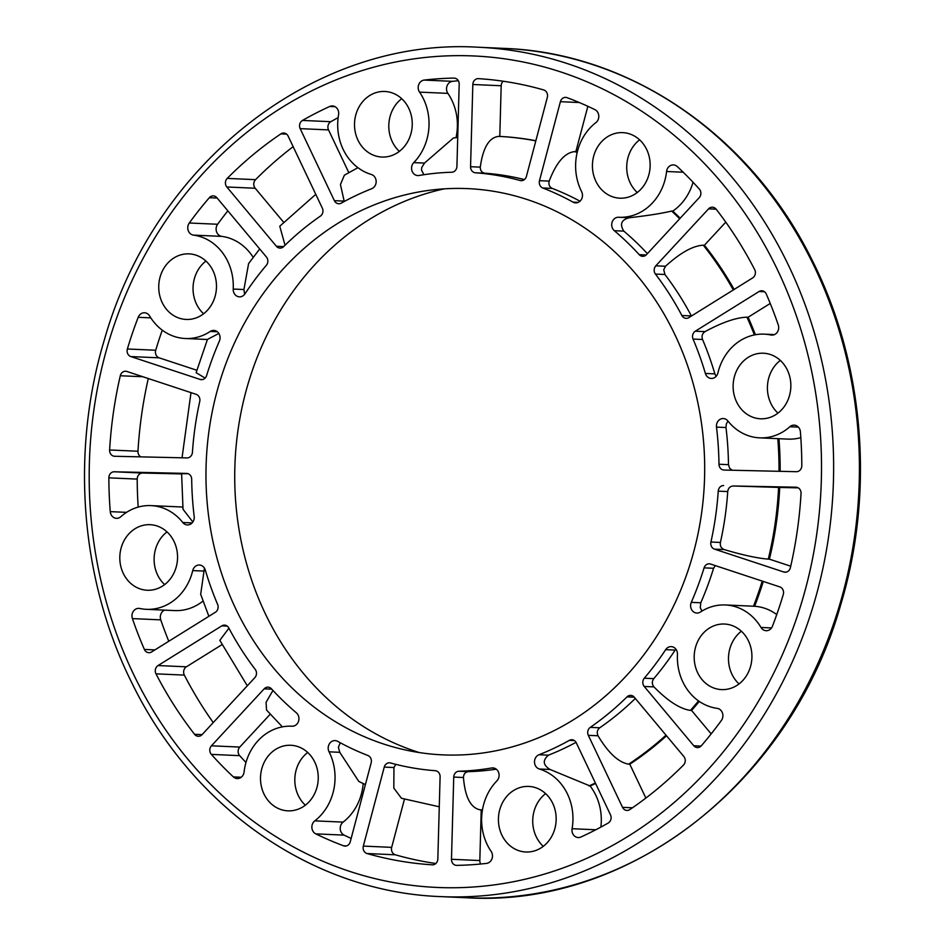 <?xml version="1.0" encoding="UTF-8"?>
<svg xmlns="http://www.w3.org/2000/svg" width="945" height="945" viewBox="0 0 945 945"><rect width="100%" height="100%" fill="white"/><g stroke="black" fill="none" stroke-linecap="round" stroke-linejoin="round"><path stroke-width="1.42" d="M780.31 360.411A32.815 28.87 -87.5 0 0 777.959 413.119M639.611 139.825A32.815 28.87 -87.5 0 0 637.261 192.532M401.696 98.67A32.815 28.87 -87.5 0 0 399.357 151.377M205.939 261.068A32.815 28.87 -87.5 0 0 203.588 313.775M167.005 531.881A32.815 28.87 -87.5 0 0 164.654 584.589M307.704 752.468A32.815 28.87 -87.5 0 0 299.14 762.627A32.815 28.87 -87.5 0 0 305.353 805.175M545.619 793.623A32.815 28.87 -87.5 0 0 533.488 828.6A32.815 28.87 -87.5 0 0 543.269 846.33M741.376 631.225A32.815 28.87 -87.5 0 0 739.025 683.932M444.268 188.846A289.713 254.843 -87.5 0 0 431.392 192.048A289.713 254.843 -87.5 0 0 234.797 469.405A289.713 254.843 -87.5 0 0 419.202 752.527M538.981 754.748A7.454 6.556 -87.5 0 0 534.504 762.083A7.454 6.556 -87.5 0 0 539.335 769.006A51.904 45.655 92.5 0 1 572.091 828.718A7.454 6.556 -87.5 0 0 578.198 837.542A7.454 6.556 -87.5 0 0 580.903 837.01A393.77 346.378 -87.5 0 0 608.19 823.036A5.965 5.245 -87.5 0 0 610.494 814.838L576.296 742.817A5.965 5.245 -87.5 0 0 571.926 739.734A5.965 5.245 -87.5 0 0 569.398 740.348A299.659 263.596 92.5 0 1 538.981 754.748L548.478 755.161C542.418 760.312 542.95 765.084 550.073 769.478L590.129 786.004A336.94 296.387 -87.5 0 0 595.598 783.476M600.866 827.099A51.904 45.655 -87.5 0 0 590.129 786.004M496.279 769.183A299.659 263.596 92.5 0 1 468.413 771.652C465.294 772.065 463.641 774.014 463.452 777.511C465.082 797.131 470.622 807.892 480.084 809.818L481.218 809.865A336.94 296.387 -87.5 0 0 482.458 809.853M453.742 777.073L451.474 859.288A5.965 5.245 -87.5 0 0 456.459 865.372A5.965 5.245 -87.5 0 0 456.742 865.372A393.77 346.378 -87.5 0 0 486.51 863.399A7.454 6.556 -87.5 0 0 491.932 858.887A7.454 6.556 -87.5 0 0 491.116 851.362A51.904 45.655 92.5 0 1 496.905 780.865A7.454 6.556 -87.5 0 0 498.724 772.797A7.454 6.556 -87.5 0 0 492.877 767.907A7.454 6.556 -87.5 0 0 491.636 767.978A299.659 263.596 92.5 0 1 458.916 771.238A5.965 5.245 -87.5 0 0 453.742 777.073L463.452 777.511M480.686 864.014A5.965 5.245 92.5 0 1 479.824 860.552L481.218 809.865M635.323 698.461A299.659 263.596 92.5 0 1 599.756 727.78C597.205 729.883 596.626 732.54 598.031 735.765C608.32 752.964 618.526 762.426 628.649 764.162L629.783 764.21A336.94 296.387 -87.5 0 0 666.52 735.789M627.031 696.855A299.659 263.596 92.5 0 1 590.259 727.366A5.965 5.245 -87.5 0 0 588.322 735.328L622.531 807.349A5.965 5.245 -87.5 0 0 626.889 810.432A5.965 5.245 -87.5 0 0 629.795 809.593A393.77 346.378 -87.5 0 0 683.459 765.072A5.965 5.245 -87.5 0 0 683.826 756.496L634.284 697.209A5.965 5.245 -87.5 0 0 630.717 695.378A5.965 5.245 -87.5 0 0 627.031 696.855L634.26 697.174M645.86 798.064L629.783 764.21M395.79 764.34L393.959 767.541L393.805 788.047L401.436 798.265L439.271 806.794M384.249 767.104L363.329 846.094A5.965 5.245 -87.5 0 0 367.026 853.536A393.77 346.378 -87.5 0 0 432.243 864.817A5.965 5.245 -87.5 0 0 432.326 864.829A5.965 5.245 -87.5 0 0 437.83 858.981L440.098 776.766A5.965 5.245 -87.5 0 0 435.255 770.695A299.659 263.596 92.5 0 1 390.557 762.969A5.965 5.245 -87.5 0 0 389.541 762.804A5.965 5.245 -87.5 0 0 384.249 767.104L393.959 767.541M435.834 863.506A393.77 346.378 92.5 0 1 395.376 854.8A5.965 5.245 92.5 0 1 391.679 847.358L404.448 799.163M363.199 783.57A51.904 45.655 92.5 0 1 343.13 822.115A7.454 6.556 -87.5 0 0 340.235 829.001A7.454 6.556 -87.5 0 0 344.134 835.132A393.77 346.378 -87.5 0 0 351.15 838.439M371.172 762.792L350.264 841.782A5.965 5.245 92.5 0 1 344.972 846.094A5.965 5.245 92.5 0 1 343.543 845.799A393.77 346.378 92.5 0 1 315.784 833.868A7.454 6.556 92.5 0 1 311.885 827.749A7.454 6.556 92.5 0 1 314.779 820.862A51.904 45.655 -87.5 0 0 329.049 751.83A7.454 6.556 92.5 0 1 329.155 744.235A7.454 6.556 92.5 0 1 335.073 740.608A7.454 6.556 92.5 0 1 337.672 741.352A299.659 263.596 -87.5 0 0 367.888 755.492A5.965 5.245 92.5 0 1 371.172 762.792M365.408 784.598L358.816 781.456L339.775 752.314L338.381 747.33L340.235 742.746M675.876 649.156L675.167 650.077A299.659 263.596 92.5 0 1 653.786 678.64C651.802 681.392 651.849 684.145 653.94 686.885C667.867 701.06 680.034 708.904 690.441 710.404L691.575 710.451A336.94 296.387 -87.5 0 0 699.276 701.426M665.67 649.652A299.659 263.596 92.5 0 1 644.289 678.215A5.965 5.245 -87.5 0 0 644.23 686.46L693.772 745.747A5.965 5.245 -87.5 0 0 697.339 747.578A5.965 5.245 -87.5 0 0 701.332 745.77A393.77 346.378 -87.5 0 0 721.378 720.468A7.454 6.556 -87.5 0 0 722.452 712.955A7.454 6.556 -87.5 0 0 717.184 708.36A51.904 45.655 92.5 0 1 677.459 654.424A7.454 6.556 -87.5 0 0 671.233 646.628A7.454 6.556 -87.5 0 0 665.67 649.652L675.167 650.077M711.172 733.899L691.575 710.451M691.291 602.355A7.454 6.556 -87.5 0 0 696.831 613.057A7.454 6.556 -87.5 0 0 700.422 612.041A51.904 45.655 92.5 0 1 725.358 604.965A51.904 45.655 92.5 0 1 761.008 627.468A7.454 6.556 -87.5 0 0 766.135 630.705A7.454 6.556 -87.5 0 0 772.467 626.169A393.77 346.378 -87.5 0 0 783.287 594.488A5.965 5.245 -87.5 0 0 779.838 586.904L710.545 564.035A5.965 5.245 -87.5 0 0 709.293 563.811A5.965 5.245 -87.5 0 0 704.084 567.862A299.659 263.596 92.5 0 1 691.291 602.355L700.788 602.78L700.269 607.682L701.934 611.084M744.258 605.804L754.618 606.277A336.94 296.387 -87.5 0 0 763.276 581.435M776.743 614.581A51.904 45.655 -87.5 0 0 754.618 606.277M715.247 565.594L713.581 568.276A299.659 263.596 -87.5 0 1 700.788 602.78M272.951 690.452L266.065 702.312L266.549 710.049L282.401 726.87M264.187 688.834L211.432 745.806A5.965 5.245 -87.5 0 0 211.337 754.393A393.77 346.378 -87.5 0 0 233.368 776.896A7.454 6.556 -87.5 0 0 237.242 778.562A7.454 6.556 -87.5 0 0 244.082 771.982A51.904 45.655 92.5 0 1 291.686 726.209A51.904 45.655 92.5 0 1 292.005 726.221A7.454 6.556 -87.5 0 0 292.052 726.221A7.454 6.556 -87.5 0 0 298.549 721.248A7.454 6.556 -87.5 0 0 296.34 712.778A299.659 263.596 92.5 0 1 271.439 688.81A5.965 5.245 -87.5 0 0 268.049 687.169A5.965 5.245 -87.5 0 0 264.187 688.834L271.77 689.165M245.972 762.485A393.77 346.378 92.5 0 1 239.687 755.657A5.965 5.245 92.5 0 1 239.782 747.07L270.235 714.184M723.634 485.565A5.965 5.245 -87.5 0 0 718.235 491.14A299.659 263.596 92.5 0 1 710.923 542.017A5.965 5.245 -87.5 0 0 714.491 549.139L783.783 571.997A5.965 5.245 -87.5 0 0 785.035 572.233A5.965 5.245 -87.5 0 0 790.374 567.732A393.77 346.378 -87.5 0 0 801.041 493.491A5.965 5.245 -87.5 0 0 796.068 487.207A5.965 5.245 -87.5 0 0 795.973 487.195L733.344 485.99C730.083 486.226 728.217 488.081 727.733 491.565A299.659 263.596 92.5 0 1 720.421 542.442C719.889 545.915 721.153 548.301 724.201 549.577C742.817 555.105 757.512 558.282 768.273 559.121L769.407 559.168A336.94 296.387 -87.5 0 0 779.72 487.455L733.344 485.99M790.717 566.197L769.407 559.168M779.72 487.455L798.277 487.868M228.914 628.177L219.831 640.332L247.295 685.798M221.815 625.862L158.039 665.552A5.965 5.245 -87.5 0 0 155.984 673.844A393.77 346.378 -87.5 0 0 194.552 734.3A5.965 5.245 -87.5 0 0 198.237 736.285A5.965 5.245 -87.5 0 0 202.088 734.631L254.843 677.648A5.965 5.245 -87.5 0 0 255.233 669.414A299.659 263.596 92.5 0 1 228.808 627.976A5.965 5.245 -87.5 0 0 224.556 625.129A5.965 5.245 -87.5 0 0 221.815 625.862L227.225 626.098M213.239 722.582A393.77 346.378 92.5 0 1 184.334 675.096A5.965 5.245 92.5 0 1 186.378 666.816L222.016 644.632M203.021 601.055A51.904 45.655 92.5 0 1 174.719 610.588L146.369 609.324A51.904 45.655 -87.5 0 0 192.733 570.591A7.454 6.556 92.5 0 1 199.395 565.015A7.454 6.556 92.5 0 1 205.289 570.024A299.659 263.596 -87.5 0 0 217.61 604.41A5.965 5.245 92.5 0 1 215.365 612.277L151.578 651.967A5.965 5.245 92.5 0 1 148.837 652.711A5.965 5.245 92.5 0 1 144.384 649.439A393.77 346.378 92.5 0 1 132.406 618.597A7.454 6.556 92.5 0 1 138.856 608.367A7.454 6.556 92.5 0 1 139.801 608.486A51.904 45.655 -87.5 0 0 146.369 609.324M164.548 610.139A7.454 6.556 -87.5 0 0 160.756 619.861A393.77 346.378 -87.5 0 0 168.777 641.265M200.683 594.228L204.439 568.122M727.993 421.104L726.339 423.892L725.984 427.53A299.659 263.596 92.5 0 1 728.477 464.668L729.682 468.354L732.292 470.244M716.487 427.105A299.659 263.596 92.5 0 1 718.98 464.243A5.965 5.245 -87.5 0 0 723.964 470.055A5.965 5.245 -87.5 0 0 724.059 470.055L796.399 471.697A5.965 5.245 -87.5 0 0 801.809 465.637A393.77 346.378 -87.5 0 0 800.403 431.841A7.454 6.556 -87.5 0 0 794.202 425.144A7.454 6.556 -87.5 0 0 789.866 426.738A51.904 45.655 92.5 0 1 759.685 437.854A51.904 45.655 92.5 0 1 727.886 420.974A7.454 6.556 -87.5 0 0 723.315 418.54A7.454 6.556 -87.5 0 0 716.487 427.105L725.984 427.53M759.685 437.854L788.024 439.118A51.904 45.655 -87.5 0 0 800.828 437.63M755.409 334.743A336.94 296.387 -87.5 0 0 748.109 317.236L746.975 317.189C736.32 317.485 722.334 322.292 705.017 331.624C702.253 333.561 701.426 336.184 702.548 339.479A299.659 263.596 -87.5 0 1 714.869 373.877L716.121 376.346M748.109 317.236L770.234 303.463M759.083 291.509L695.307 331.199A5.965 5.245 -87.5 0 0 693.051 339.066A299.659 263.596 92.5 0 1 705.383 373.452A7.454 6.556 -87.5 0 0 711.266 378.461A7.454 6.556 -87.5 0 0 717.928 372.885A51.904 45.655 92.5 0 1 764.292 334.152A51.904 45.655 92.5 0 1 770.86 334.991A7.454 6.556 -87.5 0 0 771.805 335.109A7.454 6.556 -87.5 0 0 778.255 324.879A393.77 346.378 -87.5 0 0 766.277 294.037A5.965 5.245 -87.5 0 0 761.824 290.765A5.965 5.245 -87.5 0 0 759.083 291.509L764.493 291.745M191.693 479.233A5.965 5.245 -87.5 0 0 186.708 473.421A5.965 5.245 -87.5 0 0 186.602 473.421L114.262 471.779A5.965 5.245 -87.5 0 0 108.852 477.839A393.77 346.378 -87.5 0 0 110.258 511.635A7.454 6.556 -87.5 0 0 116.459 518.332A7.454 6.556 -87.5 0 0 120.795 516.726A51.904 45.655 92.5 0 1 150.987 505.61A51.904 45.655 92.5 0 1 182.775 522.502A7.454 6.556 -87.5 0 0 187.346 524.936A7.454 6.556 -87.5 0 0 194.174 516.372A299.659 263.596 92.5 0 1 191.693 479.233M188.102 473.705L181.605 473.717L183.035 509.284L192.851 521.994M138.183 507.099A393.77 346.378 92.5 0 1 137.202 479.091A5.965 5.245 92.5 0 1 142.612 473.043L181.594 473.917M182.857 507.193A51.904 45.655 -87.5 0 0 179.337 506.874L150.987 505.61M734.111 289.442A336.94 296.387 -87.5 0 0 704.403 245.239L703.269 245.18C692.803 245.794 680.223 252.823 665.528 266.254L663.744 269.738L664.926 274.487A299.659 263.596 92.5 0 1 691.362 315.925L691.409 316.02M704.403 245.239L725.772 222.146M708.573 208.845L655.818 265.828A5.965 5.245 -87.5 0 0 655.428 274.062A299.659 263.596 92.5 0 1 681.865 315.5A5.965 5.245 -87.5 0 0 686.105 318.347A5.965 5.245 -87.5 0 0 688.858 317.614L752.633 277.924A5.965 5.245 -87.5 0 0 754.689 269.632A393.77 346.378 -87.5 0 0 716.121 209.164A5.965 5.245 -87.5 0 0 712.435 207.191A5.965 5.245 -87.5 0 0 708.573 208.845L716.133 209.188M114.699 456.27L187.027 457.912A5.965 5.245 -87.5 0 0 192.426 452.336A299.659 263.596 92.5 0 1 199.749 401.46A5.965 5.245 -87.5 0 0 196.17 394.337L126.89 371.468A5.965 5.245 -87.5 0 0 125.638 371.243A5.965 5.245 -87.5 0 0 120.298 375.744A393.77 346.378 -87.5 0 0 109.62 449.985A5.965 5.245 -87.5 0 0 114.593 456.27A5.965 5.245 -87.5 0 0 114.699 456.27M639.222 254.666A5.965 5.245 -87.5 0 0 642.612 256.308A5.965 5.245 -87.5 0 0 646.474 254.642L699.229 197.659A5.965 5.245 -87.5 0 0 699.335 189.083A393.77 346.378 -87.5 0 0 677.293 166.58A7.454 6.556 -87.5 0 0 673.419 164.914A7.454 6.556 -87.5 0 0 666.579 171.494A51.904 45.655 92.5 0 1 618.975 217.267A51.904 45.655 92.5 0 1 618.656 217.255A7.454 6.556 -87.5 0 0 618.621 217.255A7.454 6.556 -87.5 0 0 612.112 222.229A7.454 6.556 -87.5 0 0 614.321 230.698A299.659 263.596 92.5 0 1 639.222 254.666L646.144 254.973M680.187 218.224A336.94 296.387 -87.5 0 0 672.781 211.113L671.647 211.054C661.866 213.393 647.774 215.625 629.394 217.728C621.349 219.724 619.495 224.189 623.818 231.123A299.659 263.596 92.5 0 1 647.396 253.65M618.975 217.267L629.394 217.728M672.781 211.113A51.904 45.655 -87.5 0 0 693.039 182.255M218.838 333.467L207.451 339.42L196.123 372.684L205.136 378.094M196.832 370.263L159.173 357.836A5.965 5.245 92.5 0 1 155.724 350.241A393.77 346.378 92.5 0 1 162.268 330.159M130.835 356.572L200.116 379.429A5.965 5.245 -87.5 0 0 201.368 379.666A5.965 5.245 -87.5 0 0 206.589 375.614A299.659 263.596 92.5 0 1 219.37 341.121A7.454 6.556 -87.5 0 0 213.83 330.419A7.454 6.556 -87.5 0 0 210.251 331.435A51.904 45.655 92.5 0 1 185.303 338.511A51.904 45.655 92.5 0 1 149.653 316.008A7.454 6.556 -87.5 0 0 144.538 312.771A7.454 6.556 -87.5 0 0 138.194 317.296A393.77 346.378 -87.5 0 0 127.374 348.988A5.965 5.245 -87.5 0 0 130.835 356.572L159.173 357.836M577.265 152.157A336.94 296.387 -87.5 0 0 575.859 151.649L574.725 151.602C564.838 152.606 556.333 162.446 549.199 181.109C548.383 184.535 549.399 186.968 552.27 188.409A299.659 263.596 -87.5 0 1 580.006 201.19M575.859 151.649L587.861 106.289M560.397 101.682L539.489 180.684A5.965 5.245 -87.5 0 0 542.773 187.984A299.659 263.596 92.5 0 1 572.989 202.124A7.454 6.556 -87.5 0 0 575.588 202.868A7.454 6.556 -87.5 0 0 581.506 199.241A7.454 6.556 -87.5 0 0 581.612 191.646A51.904 45.655 92.5 0 1 595.882 122.614A7.454 6.556 -87.5 0 0 598.776 115.727A7.454 6.556 -87.5 0 0 594.877 109.608A393.77 346.378 -87.5 0 0 567.118 97.678A5.965 5.245 -87.5 0 0 565.689 97.382A5.965 5.245 -87.5 0 0 560.397 101.682L579.297 102.532M266.372 265.261A5.965 5.245 -87.5 0 0 266.431 257.016L216.889 197.729A5.965 5.245 -87.5 0 0 213.322 195.898A5.965 5.245 -87.5 0 0 209.329 197.706A393.77 346.378 -87.5 0 0 189.284 223.008A7.454 6.556 -87.5 0 0 188.209 230.509A7.454 6.556 -87.5 0 0 193.477 235.116A51.904 45.655 92.5 0 1 233.214 289.052A7.454 6.556 -87.5 0 0 239.428 296.848A7.454 6.556 -87.5 0 0 244.991 293.824A299.659 263.596 92.5 0 1 266.372 265.261M248.582 263.655L243.94 289.524L244.601 294.367M253.177 257.347A51.904 45.655 -87.5 0 0 221.827 236.38A7.454 6.556 92.5 0 1 216.559 231.773A7.454 6.556 92.5 0 1 217.633 224.26A393.77 346.378 92.5 0 1 227.851 210.841M535.85 140.734A336.94 296.387 -87.5 0 0 499.787 136.434L498.653 136.387C489.108 137.462 482.978 147.703 480.273 167.135C480.261 170.62 481.796 172.64 484.903 173.195A299.659 263.596 92.5 0 1 524.392 179.562M499.787 136.434L501.181 85.747A5.965 5.245 92.5 0 1 503.177 81.223M472.831 84.495L470.563 166.71A5.965 5.245 -87.5 0 0 475.406 172.781A299.659 263.596 92.5 0 1 520.104 180.507A5.965 5.245 -87.5 0 0 521.132 180.672A5.965 5.245 -87.5 0 0 526.424 176.372L547.332 97.382A5.965 5.245 -87.5 0 0 543.647 89.929A393.77 346.378 -87.5 0 0 478.43 78.648A5.965 5.245 -87.5 0 0 478.347 78.648A5.965 5.245 -87.5 0 0 472.831 84.495L501.181 85.747M315.784 194.327L279.767 226.221L285.047 245.239M283.642 222.288L255.185 188.244A5.965 5.245 92.5 0 1 255.552 179.656A393.77 346.378 92.5 0 1 293.151 146.676M226.835 186.98L276.389 246.267A5.965 5.245 -87.5 0 0 279.944 248.098A5.965 5.245 -87.5 0 0 283.63 246.621A299.659 263.596 92.5 0 1 320.402 216.11A5.965 5.245 -87.5 0 0 322.339 208.148L288.142 136.127A5.965 5.245 -87.5 0 0 283.772 133.044A5.965 5.245 -87.5 0 0 280.866 133.883A393.77 346.378 -87.5 0 0 227.213 178.404A5.965 5.245 -87.5 0 0 226.835 186.98L255.185 188.244M451.745 172.238A5.965 5.245 -87.5 0 0 456.919 166.403L459.187 84.188A5.965 5.245 -87.5 0 0 454.202 78.104A5.965 5.245 -87.5 0 0 453.919 78.104A393.77 346.378 -87.5 0 0 424.151 80.077A7.454 6.556 -87.5 0 0 418.729 84.589A7.454 6.556 -87.5 0 0 419.545 92.114A51.904 45.655 92.5 0 1 413.756 162.611A7.454 6.556 -87.5 0 0 411.937 170.679A7.454 6.556 -87.5 0 0 417.796 175.569A7.454 6.556 -87.5 0 0 419.025 175.486A299.659 263.596 92.5 0 1 451.745 172.238M457.723 137.509L453.399 137.994L424.494 163.083L421.742 167.513L421.517 170.112L423.903 174.707M455.998 137.698A51.904 45.655 -87.5 0 0 447.895 93.378A7.454 6.556 92.5 0 1 447.079 85.853A7.454 6.556 92.5 0 1 452.501 81.341A393.77 346.378 92.5 0 1 458.325 80.727M357.919 167.678L344.405 175.168L340.436 184.499L344.252 201.486M348.811 172.628L328.517 129.902A5.965 5.245 92.5 0 1 330.821 121.704A393.77 346.378 92.5 0 1 338.145 117.641M300.167 128.638L334.376 200.659A5.965 5.245 -87.5 0 0 338.735 203.742A5.965 5.245 -87.5 0 0 341.275 203.128A299.659 263.596 92.5 0 1 371.68 188.728A7.454 6.556 -87.5 0 0 376.157 181.393A7.454 6.556 -87.5 0 0 371.326 174.471A51.904 45.655 92.5 0 1 338.57 114.758A7.454 6.556 -87.5 0 0 332.463 105.934A7.454 6.556 -87.5 0 0 329.758 106.466A393.77 346.378 -87.5 0 0 302.483 120.44A5.965 5.245 -87.5 0 0 300.167 128.638L328.517 129.902M780.157 471.331A336.94 296.387 -87.5 0 0 778.94 438.716M140.734 456.86A5.965 5.245 92.5 0 1 137.97 451.237A393.77 346.378 92.5 0 1 148.294 378.532M548.478 755.161A299.659 263.596 -87.5 0 0 576.037 742.333M768.58 417.855A32.815 28.87 92.5 0 1 760.524 418.789A32.815 28.87 92.5 0 1 733.155 384.721A32.815 28.87 92.5 0 1 763.442 353.217A32.815 28.87 92.5 0 1 790.741 382.678A32.815 28.87 92.5 0 1 768.58 417.855M645.825 182.373A32.815 28.87 92.5 0 1 619.826 198.19A32.815 28.87 92.5 0 1 592.456 164.135A32.815 28.87 92.5 0 1 622.743 132.631A32.815 28.87 92.5 0 1 645.825 182.373M411.488 116.4A32.815 28.87 92.5 0 1 381.91 157.047A32.815 28.87 92.5 0 1 354.54 122.98A32.815 28.87 92.5 0 1 384.828 91.476A32.815 28.87 92.5 0 1 411.488 116.4M202.821 258.576A32.815 28.87 92.5 0 1 215.176 296.08A32.815 28.87 92.5 0 1 186.153 319.445A32.815 28.87 92.5 0 1 158.772 285.378A32.815 28.87 92.5 0 1 189.071 253.874A32.815 28.87 92.5 0 1 202.821 258.576M142.081 525.621A32.815 28.87 92.5 0 1 150.137 524.688A32.815 28.87 92.5 0 1 177.518 558.755A32.815 28.87 92.5 0 1 147.219 590.247A32.815 28.87 92.5 0 1 119.92 560.787A32.815 28.87 92.5 0 1 142.081 525.621M264.836 761.091A32.815 28.87 92.5 0 1 290.836 745.274A32.815 28.87 92.5 0 1 318.217 779.341A32.815 28.87 92.5 0 1 287.918 810.845A32.815 28.87 92.5 0 1 264.836 761.091M499.184 827.076A32.815 28.87 92.5 0 1 528.751 786.429A32.815 28.87 92.5 0 1 556.132 820.496A32.815 28.87 92.5 0 1 525.833 852A32.815 28.87 92.5 0 1 499.184 827.076M707.84 684.901A32.815 28.87 92.5 0 1 695.496 647.396A32.815 28.87 92.5 0 1 724.508 624.031A32.815 28.87 92.5 0 1 751.889 658.098A32.815 28.87 92.5 0 1 721.59 689.602A32.815 28.87 92.5 0 1 707.84 684.901M398.365 196.654A283.394 249.291 92.5 0 1 427.459 190.559A283.394 249.291 92.5 0 1 704.379 482.812A283.394 249.291 92.5 0 1 402.605 749.338A283.394 249.291 92.5 0 1 205.975 477.438A283.394 249.291 92.5 0 1 398.365 196.654M539.335 769.006L550.073 769.478M572.091 828.718L595.799 829.769M569.398 740.348L574.406 740.573M451.474 859.288L479.824 860.552M491.636 767.978L494.093 768.096M458.916 771.238L468.413 771.652M590.259 727.366L599.756 727.78M588.322 735.328L598.031 735.765M622.531 807.349L632.429 807.786M363.329 846.094L391.679 847.358M329.049 751.83L339.775 752.314M314.779 820.862L343.13 822.115M644.289 678.215L653.786 678.64M644.23 686.46L653.94 686.885M693.772 745.747L701.048 746.077M761.008 627.468L771.522 627.929M704.084 567.862L713.581 568.276M211.432 745.806L239.782 747.07M718.235 491.14L727.733 491.565M710.923 542.017L720.421 542.442M714.491 549.139L724.201 549.577M783.783 571.997L786.299 572.115M158.039 665.552L186.378 666.816M192.733 570.591L203.47 571.063M718.98 464.243L728.477 464.668M789.866 426.738L798.383 427.116M695.307 331.199L705.017 331.624M693.051 339.066L702.548 339.479M705.383 373.452L714.869 373.877M770.86 334.991L772.762 335.073M114.262 471.779L142.612 473.043M182.775 522.502L192.107 522.916M655.818 265.828L665.528 266.254M655.428 274.062L664.926 274.487M681.865 315.5L691.362 315.925M666.579 171.494L683.2 172.226M614.321 230.698L623.818 231.123M200.116 379.429L202.632 379.547M210.251 331.435L217.315 331.754M539.489 180.684L549.199 181.109M542.773 187.984L552.27 188.409M572.989 202.124L578.234 202.36M193.477 235.116L221.827 236.38M233.214 289.052L243.94 289.524M470.563 166.71L480.273 167.135M475.406 172.781L484.903 173.195M520.104 180.507L522.16 180.601M276.389 246.267L283.654 246.598M419.545 92.114L447.895 93.378M413.756 162.611L424.494 163.083M334.376 200.659L344.086 201.096M466.499 897.75A425.096 373.936 -87.5 0 0 858.946 489.687A425.096 373.936 -87.5 0 0 504.264 48.396L478.465 47.25A425.096 373.936 92.5 0 1 832.12 428.9A425.096 373.936 92.5 0 1 545.041 884.555A425.096 373.936 92.5 0 1 440.701 896.604L466.499 897.75C629.748 907.932 790.445 781.94 840.471 605.603C874.893 492.428 864.427 363.683 812.346 260.596C751.358 136.068 630.882 52.861 504.264 48.396M315.784 833.868L344.134 835.132M343.543 845.799L346.425 845.929M155.984 673.844L184.334 675.096M194.552 734.3L202.076 734.643M108.852 477.839L137.202 479.091M110.258 511.635L126.559 512.355M120.298 375.744L142.896 376.748M109.62 449.985L137.97 451.237M138.194 317.296L150.81 317.863M127.374 348.988L155.724 350.241M209.329 197.706L217.161 198.048M189.284 223.008L217.633 224.26M280.866 133.883L286.595 134.143M227.213 178.404L255.552 179.656M424.151 80.077L452.501 81.341M302.483 120.44L330.821 121.704M329.758 106.466L335.121 106.714M132.406 618.597L160.756 619.861M144.384 649.439L154.897 649.9M211.337 754.393L239.687 755.657M233.368 776.896L241.247 777.239M367.026 853.536L395.376 854.8M538.981 875.672A416.143 366.058 -87.5 0 0 722.228 183.46A416.143 366.058 -87.5 0 0 104.777 356.076A416.143 366.058 -87.5 0 0 538.981 875.672M498.653 136.387A336.94 296.387 92.5 0 1 535.815 140.888M574.725 151.602A336.94 296.387 92.5 0 1 577.182 152.499M671.647 211.054A336.94 296.387 92.5 0 1 679.668 218.791M703.269 245.18A336.94 296.387 92.5 0 1 733.296 289.961M746.975 317.189A336.94 296.387 92.5 0 1 754.37 334.932M777.806 438.669A336.94 296.387 92.5 0 1 779.023 471.307M778.585 487.407A336.94 296.387 92.5 0 1 768.273 559.121M762.225 581.092A336.94 296.387 92.5 0 1 753.484 606.217M698.52 700.906A336.94 296.387 92.5 0 1 690.441 710.404M666.012 735.175A336.94 296.387 92.5 0 1 628.649 764.162M482.47 809.794A336.94 296.387 92.5 0 1 480.084 809.818M595.374 782.992A336.94 296.387 92.5 0 1 588.995 785.957M748.594 605.993L725.358 604.965M774.463 334.601L764.292 334.152M207.392 339.491L185.303 338.511M478.465 47.25C315.217 37.068 154.531 163.06 104.493 339.397C70.072 452.572 80.549 581.317 132.619 684.404C193.619 808.932 314.083 892.139 440.701 896.604M259.698 248.96L248.559 263.631M182.042 457.793L190.996 392.624M208.88 616.305L200.659 594.24"/></g></svg>
